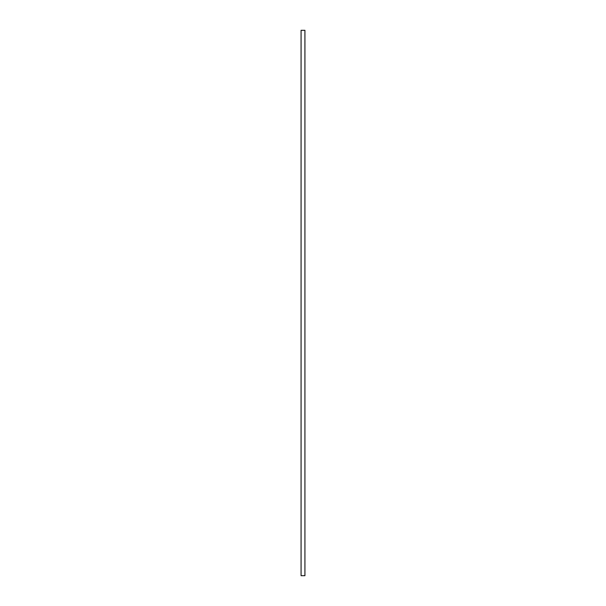 <?xml version="1.0" encoding="UTF-8"?>
<svg xmlns="http://www.w3.org/2000/svg" width="606" height="606" viewBox="0 0 606 606"><rect width="100%" height="100%" fill="white"/><g stroke="black" fill="none" stroke-linecap="round" stroke-linejoin="round"><path stroke-width="0.91" d="M301.076 30.3L301.076 575.7L304.924 575.7L304.924 30.3L301.076 30.3L304.916 30.3L304.924 575.7L301.076 575.7L301.076 30.3"/></g></svg>
